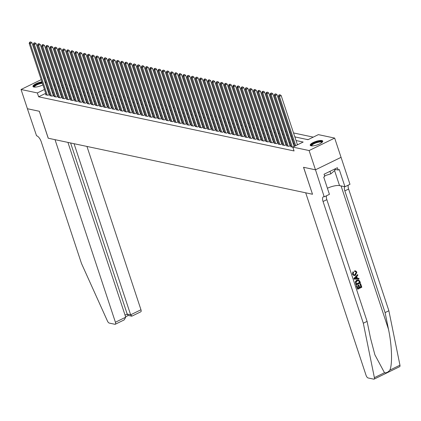 <?xml version="1.0" encoding="UTF-8"?>
<svg xmlns="http://www.w3.org/2000/svg" width="421" height="421" viewBox="0 0 421 421"><rect width="100%" height="100%" fill="white"/><g stroke="black" fill="none" stroke-linecap="round" stroke-linejoin="round"><path stroke-width="0.63" d="M311.098 145.808A6.594 1.852 161.7 0 1 310.224 145.245A6.594 1.852 161.7 0 1 314.529 141.924A6.594 1.852 161.7 0 1 321.876 140.551A6.594 1.852 161.7 0 1 322.749 141.109A6.594 1.852 161.7 0 1 318.444 144.429A6.594 1.852 161.7 0 1 311.098 145.808M42.91 84.858A6.594 1.852 161.7 0 1 33.843 87.026A6.594 1.852 161.7 0 1 32.97 86.468A6.594 1.852 161.7 0 1 35.622 83.895A6.594 1.852 161.7 0 1 41.911 81.827M47.194 77.138L48.152 77.343M51.346 78.017L52.304 78.222M55.498 78.901L56.456 79.101M59.65 79.779L60.608 79.985M313.245 137.125L293.532 132.947M290.337 132.268L289.374 132.068M286.18 131.389L285.222 131.184M282.028 130.51L281.07 130.305M277.876 129.626L276.918 129.426M273.718 128.747L272.761 128.542M269.566 127.868L268.609 127.663M265.414 126.984L264.456 126.784M261.257 126.105L260.299 125.9M257.105 125.226L256.147 125.021M252.953 124.342L251.995 124.142M248.8 123.464L247.843 123.258M244.643 122.585L243.685 122.379M240.491 121.701L239.533 121.501M236.339 120.822L235.381 120.616M232.181 119.943L231.224 119.738M228.029 119.059L227.072 118.859M223.877 118.18L222.919 117.975M219.725 117.301L218.767 117.096M215.568 116.417L214.61 116.217M211.416 115.538L210.458 115.333M207.264 114.659L206.306 114.454M203.106 113.775L202.148 113.575M198.954 112.896L197.996 112.691M194.802 112.018L193.844 111.812M190.65 111.133L189.687 110.934M186.492 110.255L185.535 110.049M182.34 109.376L181.383 109.171M178.188 108.492L177.23 108.292M174.031 107.613L173.073 107.408M169.879 106.734L168.921 106.529M165.727 105.85L164.769 105.65M161.569 104.971L160.612 104.766M157.417 104.087L156.459 103.887M153.265 103.208L152.307 103.008M149.113 102.329L148.155 102.124M144.956 101.445L143.998 101.245M140.803 100.566L139.846 100.366M136.651 99.688L135.694 99.482M132.494 98.803L131.536 98.603M128.342 97.925L127.384 97.725M124.19 97.046L123.232 96.841M120.038 96.162L119.08 95.962M115.88 95.283L114.922 95.078M111.728 94.404L110.77 94.199M107.576 93.52L106.618 93.32M103.419 92.641L102.461 92.436M99.267 91.762L98.309 91.557M95.114 90.878L94.157 90.678M90.962 89.999L89.999 89.794M86.805 89.12L85.847 88.915M82.653 88.236L81.695 88.036M78.501 87.358L77.543 87.152M74.343 86.479L73.386 86.273M70.191 85.595L69.233 85.395M66.039 84.716L65.081 84.51M294.837 136.893L308.004 139.688L318.365 134.631L334.669 138.088L309.103 150.555L292.8 147.097L303.167 142.045L296.042 140.535M341.036 157.343L315.476 169.816L341.057 157.349L334.669 138.088M291.153 146.419L290.569 146.703L292.832 147.182M287.001 145.54L286.417 145.824L288.906 146.35L290.637 145.508L289.911 145.356M282.844 144.656L282.265 144.94L284.754 145.471L286.48 144.629L285.754 144.471M278.691 143.777L278.107 144.061L280.602 144.587L282.328 143.745L281.602 143.593M274.539 142.898L273.955 143.182L276.45 143.708L278.176 142.866L277.45 142.714M270.382 142.014L269.803 142.298L272.292 142.83L274.024 141.988L273.292 141.83M266.23 141.135L265.646 141.419L268.14 141.945L269.866 141.103L269.14 140.951M262.078 140.256L261.494 140.54L263.988 141.067L265.714 140.225L264.988 140.072M257.92 139.372L257.342 139.656L259.831 140.188L261.562 139.346L260.836 139.188M253.768 138.493L253.189 138.777L255.679 139.304L257.405 138.462L256.678 138.309M249.616 137.614L249.032 137.899L251.526 138.425L253.253 137.583L252.526 137.43M245.464 136.73L244.88 137.014L247.374 137.546L249.1 136.704L248.374 136.546M241.307 135.851L240.728 136.136L243.217 136.662L244.943 135.82L244.217 135.667M237.155 134.973L236.57 135.257L239.065 135.783L240.791 134.941L240.065 134.788M233.002 134.089L232.418 134.373L234.913 134.904L236.639 134.062L235.913 133.904M228.845 133.21L228.266 133.494L230.755 134.02L232.487 133.178L231.755 133.025M224.693 132.331L224.114 132.615L226.603 133.141L228.329 132.299L227.603 132.147M220.541 131.447L219.957 131.731L222.451 132.262L224.177 131.42L223.451 131.263M216.389 130.568L215.805 130.852L218.299 131.378L220.025 130.536L219.299 130.384M212.231 129.689L211.652 129.973L214.142 130.499L215.868 129.657L215.142 129.505M208.079 128.805L207.495 129.089L209.99 129.621L211.716 128.779L210.989 128.621M203.927 127.926L203.343 128.21L205.837 128.737L207.564 127.895L206.837 127.742M199.77 127.047L199.191 127.331L201.68 127.858L203.411 127.016L202.68 126.863M195.618 126.163L195.034 126.447L197.528 126.979L199.254 126.137L198.528 125.979M191.466 125.284L190.881 125.569L193.376 126.095L195.102 125.253L194.376 125.1M187.313 124.406L186.729 124.69L189.218 125.216L190.95 124.374L190.224 124.221M183.156 123.521L182.577 123.806L185.066 124.337L186.792 123.495L186.066 123.337M179.004 122.643L178.42 122.927L180.914 123.453L182.64 122.611L181.914 122.458M174.852 121.764L174.268 122.048L176.762 122.574L178.488 121.732L177.762 121.58M170.694 120.88L170.116 121.164L172.605 121.695L174.336 120.853L173.605 120.695M166.542 120.001L165.958 120.285L168.453 120.811L170.179 119.969L169.452 119.817M162.39 119.122L161.806 119.406L164.301 119.932L166.027 119.09L165.3 118.938M158.233 118.238L157.654 118.522L160.143 119.054L161.875 118.206L161.148 118.054M154.081 117.359L153.502 117.643L155.991 118.169L157.717 117.327L156.991 117.175M149.929 116.48L149.344 116.764L151.839 117.291L153.565 116.449L152.839 116.296M145.777 115.596L145.192 115.88L147.687 116.412L149.413 115.564L148.687 115.412M141.619 114.717L141.04 115.001L143.529 115.528L145.256 114.686L144.529 114.533M137.467 113.838L136.883 114.117L139.377 114.649L141.103 113.807L140.377 113.654M133.315 112.954L132.731 113.238L135.225 113.77L136.951 112.923L136.225 112.77M129.158 112.075L128.579 112.36L131.068 112.886L132.799 112.044L132.068 111.891M125.005 111.197L124.427 111.476L126.916 112.007L128.642 111.165L127.916 111.007M120.853 110.313L120.269 110.597L122.764 111.128L124.49 110.281L123.763 110.128M116.701 109.434L116.117 109.718L118.611 110.244L120.338 109.402L119.611 109.249M112.544 108.555L111.965 108.834L114.454 109.365L116.18 108.523L115.454 108.365M108.392 107.671L107.808 107.955L110.302 108.486L112.028 107.639L111.302 107.487M104.24 106.792L103.655 107.076L106.15 107.602L107.876 106.76L107.15 106.608M100.082 105.908L99.503 106.192L101.993 106.724L103.724 105.881L102.992 105.724M95.93 105.029L95.351 105.313L97.84 105.845L99.566 104.997L98.84 104.845M91.778 104.15L91.194 104.434L93.688 104.961L95.414 104.119L94.688 103.966M87.626 103.266L87.042 103.55L89.531 104.082L91.262 103.24L90.536 103.082M83.469 102.387L82.89 102.671L85.379 103.198L87.105 102.356L86.379 102.203M79.316 101.508L78.732 101.793L81.227 102.319L82.953 101.477L82.227 101.324M75.164 100.624L74.58 100.908L77.075 101.44L78.801 100.598L78.074 100.44M71.007 99.745L70.428 100.03L72.917 100.556L74.649 99.714L73.917 99.561M66.855 98.867L66.271 99.151L68.765 99.677L70.491 98.835L69.765 98.682M62.703 97.982L62.119 98.267L64.613 98.798L66.339 97.956L65.613 97.798M58.545 97.104L57.966 97.388L60.456 97.914L62.187 97.072L61.461 96.919M54.393 96.225L53.814 96.509L56.303 97.035L58.03 96.193L57.303 96.041M50.241 95.341L49.657 95.625L52.151 96.156L53.877 95.314L53.151 95.157M63.129 87.605L62.171 87.4M67.286 88.484L66.329 88.284M71.438 89.368L70.481 89.163M75.591 90.247L74.633 90.041M79.748 91.125L78.785 90.925M83.9 92.01L82.942 91.804M88.052 92.888L87.094 92.683M92.204 93.767L91.246 93.567M96.362 94.651L95.404 94.446M100.514 95.53L99.556 95.325M104.666 96.409L103.708 96.209M108.823 97.293L107.865 97.088M112.975 98.172L112.018 97.967M117.127 99.051L116.17 98.851M121.28 99.935L120.322 99.73M125.437 100.814L124.479 100.608M129.589 101.693L128.631 101.493M133.741 102.577L132.783 102.371M137.899 103.455L136.941 103.256M142.051 104.334L141.093 104.134M146.203 105.218L145.245 105.013M150.36 106.097L149.397 105.897M154.512 106.976L153.554 106.776M158.664 107.86L157.707 107.655M162.816 108.739L161.859 108.539M166.974 109.618L166.016 109.418M171.126 110.502L170.168 110.297M175.278 111.381L174.32 111.181M179.435 112.26L178.472 112.06M183.588 113.144L182.63 112.939M187.74 114.023L186.782 113.823M191.892 114.907L190.934 114.701M196.049 115.786L195.091 115.58M200.201 116.664L199.244 116.464M204.353 117.548L203.396 117.343M208.511 118.427L207.553 118.222M212.663 119.306L211.705 119.106M216.815 120.19L215.857 119.985M220.967 121.069L220.009 120.864M225.124 121.948L224.167 121.748M229.277 122.832L228.319 122.627M233.429 123.711L232.471 123.506M237.586 124.59L236.628 124.39M241.738 125.474L240.78 125.269M245.89 126.353L244.933 126.147M250.048 127.231L249.085 127.031M254.2 128.116L253.242 127.91M258.352 128.994L257.394 128.789M262.504 129.873L261.546 129.673M266.661 130.757L265.704 130.552M270.814 131.636L269.856 131.431M274.966 132.515L274.008 132.315M279.123 133.399L278.16 133.194M283.275 134.278L282.317 134.073M287.427 135.157L286.469 134.957M291.579 136.041L290.622 135.836M295.91 137.12L294.779 136.714M297.868 137.535L300.062 138.004M302.02 138.42L304.215 138.883M306.172 139.298L308.24 139.572M62.345 85.226L61.577 85.6M45.715 93.336L38.627 96.793L294.074 150.95L292.8 147.097M298.047 144.54L297.315 144.387M294.116 143.708L293.158 143.503M289.964 142.83L289.006 142.624M285.812 141.945L284.854 141.745M281.66 141.067L280.696 140.861M277.502 140.188L276.544 139.982M273.35 139.304L272.392 139.104M269.198 138.425L268.24 138.22M265.041 137.546L264.083 137.341M260.888 136.662L259.931 136.462M256.736 135.783L255.779 135.578M252.579 134.904L251.621 134.699M248.427 134.02L247.469 133.82M244.275 133.141L243.317 132.936M240.123 132.262L239.165 132.057M235.965 131.378L235.007 131.178M231.813 130.499L230.855 130.294M227.661 129.621L226.703 129.415M223.504 128.737L222.546 128.537M219.352 127.858L218.394 127.652M215.199 126.979L214.242 126.774M211.047 126.095L210.084 125.895M206.89 125.216L205.932 125.011M202.738 124.337L201.78 124.132M198.586 123.453L197.628 123.253M194.428 122.574L193.471 122.369M190.276 121.69L189.318 121.49M186.124 120.811L185.166 120.611M181.972 119.932L181.009 119.727M177.815 119.048L176.857 118.848M173.662 118.169L172.705 117.969M169.51 117.291L168.553 117.085M165.353 116.406L164.395 116.207M161.201 115.528L160.243 115.328M157.049 114.649L156.091 114.444M152.891 113.765L151.934 113.565M148.739 112.886L147.782 112.681M144.587 112.007L143.629 111.802M140.435 111.123L139.477 110.923M136.278 110.244L135.32 110.039M132.126 109.365L131.168 109.16M127.973 108.481L127.016 108.281M123.816 107.602L122.858 107.397M119.664 106.724L118.706 106.518M115.512 105.839L114.554 105.639M111.36 104.961L110.397 104.755M107.202 104.082L106.245 103.876M103.05 103.198L102.093 102.998M98.898 102.319L97.94 102.114M94.741 101.44L93.783 101.235M90.589 100.556L89.631 100.356M86.437 99.677L85.479 99.472M82.284 98.798L81.321 98.593M78.127 97.914L77.169 97.714M73.975 97.035L73.017 96.83M69.823 96.156L68.865 95.951M65.665 95.272L64.708 95.072M61.513 94.393L60.556 94.188M57.361 93.515L56.403 93.309M53.204 92.631L52.246 92.431M49.052 91.752L48.273 92.088M46.089 94.462L45.505 94.746L47.999 95.272L49.725 94.43L48.999 94.278M294.421 146.308L294.063 146.234M309.103 150.555L315.476 169.816L303.594 167.295L312.514 194.26L305.699 192.813L366.081 375.385A2.537 1.058 -116 0 0 368.091 377.958L373.759 379.158A2.537 1.058 -116 0 0 374.106 379.126A2.537 1.058 -116 0 0 374.39 377.658L363.312 323.223L323.06 201.506A5.92 2.463 64 0 1 323.37 196.807A5.92 2.463 64 0 1 324.186 196.733L315.497 169.821L303.53 167.284L312.498 194.218M312.45 194.244L48.278 138.235L39.358 111.276L27.418 108.744L21.05 89.484L41.19 79.658M43.752 78.411L44.515 78.038M38.627 96.793L37.353 92.941L21.05 89.484M44.884 81.837A6.594 1.852 161.7 0 1 45.494 82.327A6.594 1.852 161.7 0 1 45.294 83.079M47.778 87.9L46.999 88.236M44.442 89.484L37.353 92.941M292.842 139.856L291.885 139.651M288.69 138.977L287.732 138.772M284.538 138.093L283.58 137.893M280.381 137.214L279.423 137.009M276.229 136.336L275.271 136.13M272.077 135.451L271.119 135.252M267.924 134.573L266.967 134.367M263.767 133.694L262.809 133.489M259.615 132.81L258.657 132.61M255.463 131.931L254.505 131.726M251.305 131.052L250.348 130.847M247.153 130.168L246.196 129.968M243.001 129.289L242.043 129.084M238.849 128.41L237.886 128.205M234.692 127.526L233.734 127.326M230.54 126.647L229.582 126.442M226.387 125.768L225.43 125.563M222.23 124.884L221.272 124.684M218.078 124.006L217.12 123.8M213.926 123.127L212.968 122.921M209.769 122.243L208.811 122.043M205.616 121.364L204.659 121.159M201.464 120.485L200.507 120.28M197.312 119.601L196.354 119.401M193.155 118.722L192.197 118.517M189.003 117.843L188.045 117.638M184.851 116.959L183.893 116.759M180.693 116.08L179.735 115.875M176.541 115.201L175.583 114.996M172.389 114.317L171.431 114.117M168.237 113.438L167.279 113.233M164.079 112.56L163.122 112.354M159.927 111.676L158.97 111.476M155.775 110.797L154.817 110.591M151.618 109.918L150.66 109.713M147.466 109.034L146.508 108.834M143.314 108.155L142.356 107.95M139.162 107.276L138.199 107.071M135.004 106.392L134.046 106.192M130.852 105.513L129.894 105.308M126.7 104.629L125.742 104.429M122.543 103.75L121.585 103.55M118.39 102.871L117.433 102.666M114.238 101.987L113.281 101.787M110.086 101.108L109.123 100.908M105.929 100.23L104.971 100.024M101.777 99.345L100.819 99.145M97.625 98.467L96.667 98.267M93.467 97.588L92.509 97.383M89.315 96.704L88.357 96.504M85.163 95.825L84.205 95.62M81.006 94.946L80.048 94.741M76.854 94.062L75.896 93.862M72.701 93.183L71.744 92.978M68.549 92.304L67.592 92.099M64.392 91.42L63.434 91.22M60.24 90.541L59.282 90.336M56.088 89.662L55.13 89.457M51.93 88.778L50.973 88.578M53.925 85.821L54.883 86.021M58.077 86.7L59.035 86.9M62.234 87.579L63.192 87.784M66.386 88.463L67.344 88.663M70.539 89.341L71.496 89.541M74.691 90.22L75.648 90.426M78.848 91.104L79.806 91.304M83 91.983L83.958 92.183M87.152 92.862L88.11 93.067M91.31 93.746L92.267 93.946M95.462 94.625L96.42 94.83M99.614 95.504L100.572 95.709M103.766 96.388L104.724 96.588M107.923 97.267L108.881 97.472M112.075 98.146L113.033 98.351M116.228 99.03L117.185 99.23M120.385 99.909L121.343 100.114M124.537 100.787L125.495 100.993M128.689 101.671L129.647 101.871M132.841 102.55L133.804 102.756M136.999 103.429L137.956 103.634M141.151 104.313L142.109 104.513M145.303 105.192L146.261 105.397M149.46 106.071L150.418 106.276M153.612 106.955L154.57 107.155M157.764 107.834L158.722 108.039M161.917 108.713L162.88 108.918M166.074 109.597L167.032 109.797M170.226 110.476L171.184 110.681M174.378 111.355L175.336 111.56M178.536 112.239L179.493 112.439M182.688 113.117L183.645 113.323M186.84 113.996L187.798 114.202M190.997 114.88L191.955 115.08M195.149 115.759L196.107 115.964M199.301 116.638L200.259 116.843M203.454 117.522L204.411 117.722M207.611 118.401L208.569 118.606M211.763 119.28L212.721 119.485M215.915 120.164L216.873 120.364M220.072 121.043L221.03 121.248M224.225 121.922L225.182 122.127M228.377 122.806L229.334 123.006M232.529 123.685L233.492 123.89M236.686 124.563L237.644 124.769M240.838 125.447L241.796 125.647M244.99 126.326L245.948 126.532M249.148 127.205L250.106 127.41M253.3 128.089L254.258 128.289M257.452 128.968L258.41 129.173M261.604 129.847L262.567 130.052M265.762 130.731L266.719 130.931M269.914 131.61L270.871 131.815M274.066 132.489L275.024 132.694M278.223 133.373L279.181 133.573M282.375 134.252L283.333 134.457M286.527 135.136L287.485 135.336M290.685 136.015L291.642 136.215M61.071 81.374L60.303 81.748M57.745 82.995L56.977 83.369M54.42 84.616L53.651 84.989M48.989 91.736L47.715 87.889M49.141 94.714L31.954 42.742L30.228 43.584L47.268 95.12M30.102 42.263L30.791 41.926L29.686 42.179L30.102 42.263L30.228 43.584L29.186 43.363L46.231 94.899M31.954 42.742L30.791 41.926M29.686 42.179L29.186 43.363M34.248 87.084A5.705 1.605 161.7 0 1 35.99 84.753A5.705 1.605 161.7 0 1 42.074 82.742A5.705 1.605 161.7 0 1 42.205 82.726M42.379 83.253A5.284 1.484 -18.3 0 0 42.005 83.295A5.284 1.484 -18.3 0 0 36.806 84.926A5.284 1.484 -18.3 0 0 34.543 87.058A5.284 1.484 -18.3 0 0 34.564 87.105M45.484 82.705A6.552 1.842 -18.3 0 0 45.1 82.484M42.116 82.458A6.552 1.842 -18.3 0 0 33.201 86.768M311.503 145.866A5.705 1.605 161.7 0 1 313.245 143.529A5.705 1.605 161.7 0 1 319.328 141.524A5.705 1.605 161.7 0 1 322.091 142.366M321.849 142.572A5.284 1.484 -18.3 0 0 321.833 142.519A5.284 1.484 -18.3 0 0 319.26 142.077A5.284 1.484 -18.3 0 0 314.061 143.708A5.284 1.484 -18.3 0 0 311.803 145.84A5.284 1.484 -18.3 0 0 311.824 145.887M322.744 141.488A6.552 1.842 -18.3 0 0 319.718 141.188A6.552 1.842 -18.3 0 0 310.456 145.55M334.637 169.068L335.021 170.237L330.806 173.862L324.57 175.778M329.975 171.347L330.806 173.862M27.412 108.729L39.3 111.26L48.215 138.225L55.025 139.667L115.407 322.239L125.737 317.197L67.928 142.403M125.737 317.197L124.169 319.913L115.27 324.254A2.537 1.058 -116 0 1 114.922 324.286L109.255 323.081A2.537 1.058 -116 0 1 107.466 321.07L81.485 263.472L41.237 141.756A5.92 2.463 -116 0 0 36.543 135.751L27.397 108.739M74.054 143.703L130.642 314.808L140.967 309.767A2.537 1.058 64 0 1 140.835 311.782L131.936 316.124L130.642 314.808L127.195 314.077L70.607 142.972M86.952 146.434L140.967 309.767M115.27 324.254A2.537 1.058 -116 0 0 115.407 322.239M131.636 316.16L128.189 315.429L127.195 314.077L125.048 315.124M360.692 283.849L361.807 287.227L357.666 289.248L356.587 285.991L357.066 285.759L357.929 288.364L359.202 287.743L358.397 285.312L358.876 285.08L359.681 287.506L361.118 286.806L360.213 284.08L360.508 283.812A11.009 3.094 -18.3 0 0 359.966 284.028L360.871 286.754A11.009 3.094 -18.3 0 0 359.618 287.311M358.876 285.08L358.545 285.006A11.009 3.094 -18.3 0 0 358.071 285.243L358.876 287.669A11.009 3.094 -18.3 0 0 357.876 288.201M357.066 285.759L356.819 285.706A11.009 3.094 -18.3 0 0 356.398 285.948L357.666 289.248M358.597 279.912L356.719 280.118L355.361 281.691L356.066 284.943L355.592 281.738L357.05 280.191L358.597 279.912L359.85 281.307L360.397 282.959L356.255 284.98M354.877 270.929L355.661 270.919L354.566 270.861L354.64 271.577L354.956 271.645L354.566 270.861M356.182 272.382L354.882 274.613L355.219 274.687L356.182 272.382M352.635 274.229L353.251 271.861L352.945 271.792L352.456 274.192L353.977 275.576L352.456 274.192M363.312 323.223L367.096 321.376L370.491 338.068L374.869 354.782L384.494 372.727C386.378 373.059 388.162 372.19 389.841 370.122C392.556 364.433 391.919 345.152 388.488 329.29L385.094 312.598L344.841 190.887A5.92 2.463 64 0 1 344.641 186.687M357.624 274.566L353.898 278.381L354.14 279.118L354.082 278.423L357.624 274.566L357.85 275.255L356.75 276.408L357.403 278.376L358.85 278.281L359.081 278.97L354.329 279.16M358.85 278.281L357.092 278.307M385.094 312.598L388.872 310.751L348.62 189.04A5.92 2.463 64 0 1 348.293 185.129M326.512 195.754A5.92 2.463 64 0 0 326.843 199.665L367.096 321.376M389.841 370.122L399.95 365.191L388.872 310.751M324.412 196.781L329.422 194.339L323.712 177.083L324.817 176.541L324.054 174.231L337.389 167.726L338.152 170.037L339.258 169.5L344.967 186.756L349.972 184.314L341.057 157.349M327.412 188.255A9.509 2.673 161.7 0 1 339.547 185.603L344.967 186.756M399.95 365.191A2.537 1.058 64 0 1 399.671 366.659L374.106 379.126M334.716 169.31L338.152 170.037M356.424 272.434L355.592 271.619L354.956 271.645M353.251 271.861L353.593 272.45L353.124 274.024L354.003 274.913L355.219 274.687M355.661 270.919L356.882 272.14L355.435 275.334L353.977 275.576M355.556 278.497L356.861 278.413L356.334 276.834L354.682 278.555L356.861 278.413M356.108 277.071L356.529 278.344M359.392 281.591L358.734 280.639L357.255 280.844L356.04 282.354L356.519 284.096L359.702 282.544L358.55 280.581M357.05 280.191L356.719 280.118M359.702 282.544L359.46 282.491A11.009 3.094 -18.3 0 0 356.461 283.938M359.145 281.538L359.46 282.491M358.397 285.312L358.071 285.243M359.202 287.743L358.876 287.669M53.293 95.599L36.106 43.621L34.38 44.468L51.425 95.999M34.254 43.147L34.948 42.81L33.838 43.058L34.254 43.147L34.38 44.468L33.343 44.247L50.383 95.783M36.106 43.621L34.948 42.81M33.838 43.058L33.343 44.247M57.451 96.477L40.263 44.505L38.532 45.347L55.577 96.883M38.411 44.026L39.1 43.689L37.995 43.937L38.411 44.026L38.532 45.347L37.495 45.126L54.541 96.662M40.263 44.505L39.1 43.689M37.995 43.937L37.495 45.126M61.603 97.356L44.416 45.384L42.689 46.226L59.729 97.761M42.563 44.905L43.252 44.568L42.147 44.821L42.563 44.905L42.689 46.226L41.647 46.005L58.693 97.54M44.416 45.384L43.252 44.568M42.147 44.821L41.647 46.005M65.755 98.24L48.568 46.263L46.842 47.11L63.887 98.646M46.715 45.789L47.41 45.452L46.299 45.7L46.715 45.789L46.842 47.11L45.805 46.889L62.845 98.425M48.568 46.263L47.41 45.452M46.299 45.7L45.805 46.889M69.912 99.119L52.72 47.147L50.994 47.989L68.039 99.524M50.873 46.668L51.562 46.331L50.457 46.578L50.873 46.668L50.994 47.989L49.957 47.768L67.002 99.303M52.72 47.147L51.562 46.331M50.457 46.578L49.957 47.768M74.064 99.998L56.877 48.026L55.146 48.868L72.191 100.403M55.025 47.547L55.714 47.21L54.609 47.462L55.025 47.547L55.146 48.868L54.109 48.647L71.154 100.182M56.877 48.026L55.714 47.21M54.609 47.462L54.109 48.647M78.217 100.882L61.029 48.904L59.303 49.752L76.343 101.287M59.177 48.431L59.866 48.094L58.761 48.341L59.177 48.431L59.303 49.752L58.261 49.531L75.306 101.066M61.029 48.904L59.866 48.094M58.761 48.341L58.261 49.531M82.374 101.761L65.181 49.789L63.455 50.631L80.5 102.166M63.329 49.31L64.024 48.973L62.913 49.22L63.329 49.31L63.455 50.631L62.419 50.409L79.458 101.945M65.181 49.789L64.024 48.973M62.913 49.22L62.419 50.409M86.526 102.64L69.339 50.667L67.607 51.509L84.653 103.045M67.486 50.188L68.176 49.852L67.071 50.104L67.486 50.188L67.607 51.509L66.571 51.288L83.616 102.824M69.339 50.667L68.176 49.852M67.071 50.104L66.571 51.288M90.678 103.524L73.491 51.546L71.765 52.393L88.805 103.929M71.638 51.073L72.328 50.736L71.223 50.983L71.638 51.073L71.765 52.393L70.723 52.172L87.768 103.708M73.491 51.546L72.328 50.736M71.223 50.983L70.723 52.172M94.83 104.403L77.643 52.43L75.917 53.272L92.962 104.808M75.791 51.951L76.485 51.615L75.375 51.862L75.791 51.951L75.917 53.272L74.88 53.051L91.92 104.587M77.643 52.43L76.485 51.615M75.375 51.862L74.88 53.051M98.988 105.282L81.795 53.309L80.069 54.151L97.114 105.687M79.948 52.83L80.637 52.493L79.532 52.746L79.948 52.83L80.069 54.151L79.032 53.93L96.077 105.466M81.795 53.309L80.637 52.493M79.532 52.746L79.032 53.93M103.14 106.166L85.952 54.193L84.226 55.035L101.266 106.571M84.1 53.714L84.789 53.378L83.684 53.625L84.1 53.714L84.226 55.035L83.184 54.814L100.23 106.35M85.952 54.193L84.789 53.378M83.684 53.625L83.184 54.814M107.292 107.045L90.105 55.072L88.378 55.914L105.424 107.45M88.252 54.593L88.942 54.256L87.836 54.504L88.252 54.593L88.378 55.914L87.342 55.693L104.382 107.229M90.105 55.072L88.942 54.256M87.836 54.504L87.342 55.693M111.449 107.923L94.257 55.951L92.531 56.793L109.576 108.329M92.404 55.472L93.099 55.135L91.994 55.388L92.404 55.472L92.531 56.793L91.494 56.572L108.539 108.108M94.257 55.951L93.099 55.135M91.994 55.388L91.494 56.572M115.601 108.807L98.414 56.835L96.683 57.677L113.728 109.213M96.562 56.356L97.251 56.019L96.146 56.267L96.562 56.356L96.683 57.677L95.646 57.456L112.691 108.992M98.414 56.835L97.251 56.019M96.146 56.267L95.646 57.456M119.753 109.686L102.566 57.714L100.84 58.556L117.88 110.091M100.714 57.235L101.403 56.898L100.298 57.145L100.714 57.235L100.84 58.556L99.798 58.335L116.843 109.87M102.566 57.714L101.403 56.898M100.298 57.145L99.798 58.335M123.906 110.565L106.718 58.593L104.992 59.435L122.037 110.97M104.866 58.114L105.56 57.777L104.45 58.03L104.866 58.114L104.992 59.435L103.955 59.214L120.995 110.749M106.718 58.593L105.56 57.777M104.45 58.03L103.955 59.214M128.063 111.449L110.87 59.477L109.144 60.319L126.189 111.854M109.023 58.998L109.713 58.661L108.607 58.908L109.023 58.998L109.144 60.319L108.108 60.098L125.153 111.633M110.87 59.477L109.713 58.661M108.607 58.908L108.108 60.098M132.215 112.328L115.028 60.356L113.302 61.198L130.342 112.733M113.175 59.877L113.865 59.54L112.76 59.787L113.175 59.877L113.302 61.198L112.26 60.977L129.305 112.512M115.028 60.356L113.865 59.54M112.76 59.787L112.26 60.977M136.367 113.207L119.18 61.234L117.454 62.076L134.499 113.612M117.327 60.756L118.017 60.419L116.912 60.671L117.327 60.756L117.454 62.076L116.417 61.855L133.457 113.391M119.18 61.234L118.017 60.419M116.912 60.671L116.417 61.855M140.525 114.091L123.332 62.119L121.606 62.961L138.651 114.496M121.48 61.64L122.174 61.303L121.069 61.55L121.48 61.64L121.606 62.961L120.569 62.74L137.614 114.275M123.332 62.119L122.174 61.303M121.069 61.55L120.569 62.74M144.677 114.97L127.489 62.997L125.758 63.839L142.803 115.375M125.637 62.518L126.326 62.182L125.221 62.429L125.637 62.518L125.758 63.839L124.721 63.618L141.766 115.154M127.489 62.997L126.326 62.182M125.221 62.429L124.721 63.618M148.829 115.849L131.641 63.876L129.915 64.718L146.955 116.254M129.789 63.397L130.478 63.061L129.373 63.313L129.789 63.397L129.915 64.718L128.873 64.502L145.919 116.033M131.641 63.876L130.478 63.061M129.373 63.313L128.873 64.502M152.981 116.733L135.794 64.76L134.067 65.602L151.113 117.138M133.941 64.281L134.636 63.945L133.525 64.192L133.941 64.281L134.067 65.602L133.031 65.381L150.071 116.917M135.794 64.76L134.636 63.945M133.525 64.192L133.031 65.381M157.138 117.612L139.951 65.639L138.22 66.481L155.265 118.017M138.099 65.16L138.788 64.823L137.683 65.071L138.099 65.16L138.22 66.481L137.183 66.26L154.228 117.796M139.951 65.639L138.788 64.823M137.683 65.071L137.183 66.26M161.29 118.49L144.103 66.518L142.377 67.36L159.417 118.896M142.251 66.039L142.94 65.702L141.835 65.955L142.251 66.039L142.377 67.36L141.335 67.144L158.38 118.675M144.103 66.518L142.94 65.702M141.835 65.955L141.335 67.144M165.442 119.375L148.255 67.402L146.529 68.244L163.574 119.78M146.403 66.923L147.097 66.586L145.987 66.834L146.403 66.923L146.529 68.244L145.492 68.023L162.532 119.559M148.255 67.402L147.097 66.586M145.987 66.834L145.492 68.023M169.6 120.253L152.407 68.281L150.681 69.123L167.726 120.659M150.56 67.802L151.25 67.465L150.144 67.713L150.56 67.802L150.681 69.123L149.644 68.902L166.69 120.438M152.407 68.281L151.25 67.465M150.144 67.713L149.644 68.902M173.752 121.132L156.565 69.16L154.833 70.002L171.879 121.537M154.712 68.686L155.402 68.344L154.296 68.597L154.712 68.686L154.833 70.002L153.797 69.786L170.842 121.316M156.565 69.16L155.402 68.344M154.296 68.597L153.797 69.786M177.904 122.016L160.717 70.044L158.991 70.886L176.031 122.422M158.864 69.565L159.554 69.228L158.449 69.476L158.864 69.565L158.991 70.886L157.949 70.665L174.994 122.201M160.717 70.044L159.554 69.228M158.449 69.476L157.949 70.665M182.061 122.895L164.869 70.923L163.143 71.765L180.188 123.3M163.016 70.444L163.711 70.107L162.601 70.354L163.016 70.444L163.143 71.765L162.106 71.544L179.146 123.079M164.869 70.923L163.711 70.107M162.601 70.354L162.106 71.544M186.214 123.774L169.026 71.802L167.295 72.644L184.34 124.179M167.174 71.328L167.863 70.986L166.758 71.238L167.174 71.328L167.295 72.644L166.258 72.428L183.303 123.963M169.026 71.802L167.863 70.986M166.758 71.238L166.258 72.428M190.366 124.658L173.178 72.686L171.452 73.528L188.492 125.063M171.326 72.207L172.015 71.87L170.91 72.117L171.326 72.207L171.452 73.528L170.41 73.307L187.456 124.842M173.178 72.686L172.015 71.87M170.91 72.117L170.41 73.307M194.518 125.537L177.33 73.564L175.604 74.406L192.65 125.942M175.478 73.086L176.173 72.749L175.062 72.996L175.478 73.086L175.604 74.406L174.568 74.185L191.608 125.721M177.33 73.564L176.173 72.749M175.062 72.996L174.568 74.185M198.675 126.421L181.483 74.443L179.756 75.285L196.802 126.821M179.635 73.97L180.325 73.628L179.22 73.88L179.635 73.97L179.756 75.285L178.72 75.07L195.765 126.605M181.483 74.443L180.325 73.628M179.22 73.88L178.72 75.07M202.827 127.3L185.64 75.327L183.914 76.169L200.954 127.705M183.788 74.849L184.477 74.512L183.372 74.759L183.788 74.849L183.914 76.169L182.872 75.948L199.917 127.484M185.64 75.327L184.477 74.512M183.372 74.759L182.872 75.948M206.979 128.179L189.792 76.206L188.066 77.048L205.111 128.584M187.94 75.727L188.629 75.391L187.524 75.638L187.94 75.727L188.066 77.048L187.024 76.827L204.069 128.363M189.792 76.206L188.629 75.391M187.524 75.638L187.024 76.827M211.137 129.063L193.944 77.085L192.218 77.927L209.263 129.463M192.092 76.611L192.786 76.275L191.681 76.522L192.092 76.611L192.218 77.927L191.181 77.711L208.221 129.247M193.944 77.085L192.786 76.275M191.681 76.522L191.181 77.711M215.289 129.942L198.102 77.969L196.37 78.811L213.415 130.347M196.249 77.49L196.939 77.154L195.833 77.401L196.249 77.49L196.37 78.811L195.333 78.59L212.379 130.126M198.102 77.969L196.939 77.154M195.833 77.401L195.333 78.59M219.441 130.82L202.254 78.848L200.528 79.69L217.568 131.226M200.401 78.369L201.091 78.032L199.986 78.285L200.401 78.369L200.528 79.69L199.486 79.469L216.531 131.005M202.254 78.848L201.091 78.032M199.986 78.285L199.486 79.469M223.593 131.705L206.406 79.727L204.68 80.569L221.725 132.105M204.553 79.253L205.248 78.916L204.138 79.164L204.553 79.253L204.68 80.569L203.643 80.353L220.683 131.889M206.406 79.727L205.248 78.916M204.138 79.164L203.643 80.353M227.75 132.583L210.558 80.611L208.832 81.453L225.877 132.989M208.711 80.132L209.4 79.795L208.295 80.043L208.711 80.132L208.832 81.453L207.795 81.232L224.84 132.768M210.558 80.611L209.4 79.795M208.295 80.043L207.795 81.232M231.903 133.462L214.715 81.49L212.989 82.332L230.029 133.867M212.863 81.011L213.552 80.674L212.447 80.927L212.863 81.011L212.989 82.332L211.947 82.111L228.992 133.646M214.715 81.49L213.552 80.674M212.447 80.927L211.947 82.111M236.055 134.346L218.867 82.369L217.141 83.211L234.187 134.746M217.015 81.895L217.704 81.558L216.599 81.806L217.015 81.895L217.141 83.211L216.105 82.995L233.145 134.531M218.867 82.369L217.704 81.558M216.599 81.806L216.105 82.995M240.212 135.225L223.019 83.253L221.293 84.095L238.339 135.63M221.167 82.774L221.862 82.437L220.757 82.684L221.167 82.774L221.293 84.095L220.257 83.874L237.302 135.409M223.019 83.253L221.862 82.437M220.757 82.684L220.257 83.874M244.364 136.104L227.177 84.132L225.445 84.974L242.491 136.509M225.324 83.653L226.014 83.316L224.909 83.569L225.324 83.653L225.445 84.974L224.409 84.753L241.454 136.288M227.177 84.132L226.014 83.316M224.909 83.569L224.409 84.753M248.516 136.988L231.329 85.01L229.603 85.852L246.643 137.388M229.477 84.537L230.166 84.2L229.061 84.447L229.477 84.537L229.603 85.852L228.561 85.637L245.606 137.172M231.329 85.01L230.166 84.2M229.061 84.447L228.561 85.637M252.668 137.867L235.481 85.895L233.755 86.737L250.8 138.272M233.629 85.416L234.323 85.079L233.213 85.326L233.629 85.416L233.755 86.737L232.718 86.516L249.758 138.051M235.481 85.895L234.323 85.079M233.213 85.326L232.718 86.516M256.826 138.746L239.638 86.773L237.907 87.615L254.952 139.151M237.786 86.294L238.475 85.958L237.37 86.21L237.786 86.294L237.907 87.615L236.87 87.394L253.916 138.93M239.638 86.773L238.475 85.958M237.37 86.21L236.87 87.394M260.978 139.63L243.791 87.652L242.064 88.499L259.104 140.03M241.938 87.179L242.628 86.842L241.522 87.089L241.938 87.179L242.064 88.499L241.023 88.278L258.068 139.814M243.791 87.652L242.628 86.842M241.522 87.089L241.023 88.278M265.13 140.509L247.943 88.536L246.217 89.378L263.262 140.914M246.09 88.057L246.785 87.721L245.675 87.968L246.09 88.057L246.217 89.378L245.18 89.157L262.22 140.693M247.943 88.536L246.785 87.721M245.675 87.968L245.18 89.157M269.287 141.388L252.095 89.415L250.369 90.257L267.414 141.793M250.248 88.936L250.937 88.599L249.832 88.852L250.248 88.936L250.369 90.257L249.332 90.036L266.377 141.572M252.095 89.415L250.937 88.599M249.832 88.852L249.332 90.036M273.44 142.272L256.252 90.294L254.521 91.141L271.566 142.672M254.4 89.82L255.089 89.484L253.984 89.731L254.4 89.82L254.521 91.141L253.484 90.92L270.529 142.456M256.252 90.294L255.089 89.484M253.984 89.731L253.484 90.92M277.592 143.151L260.404 91.178L258.678 92.02L275.718 143.556M258.552 90.699L259.241 90.362L258.136 90.61L258.552 90.699L258.678 92.02L257.636 91.799L274.681 143.335M260.404 91.178L259.241 90.362M258.136 90.61L257.636 91.799M281.749 144.029L264.556 92.057L262.83 92.899L279.876 144.435M262.704 91.578L263.399 91.241L262.288 91.494L262.704 91.578L262.83 92.899L261.794 92.678L278.834 144.214M264.556 92.057L263.399 91.241M262.288 91.494L261.794 92.678M285.901 144.913L268.714 92.936L266.982 93.783L284.028 145.313M266.861 92.462L267.551 92.125L266.446 92.373L266.861 92.462L266.982 93.783L265.946 93.562L282.991 145.098M268.714 92.936L267.551 92.125M266.446 92.373L265.946 93.562M290.053 145.792L272.866 93.82L271.14 94.662L288.18 146.198M271.013 93.341L271.703 93.004L270.598 93.251L271.013 93.341L271.14 94.662L270.098 94.441L287.143 145.976M272.866 93.82L271.703 93.004M270.598 93.251L270.098 94.441M294.132 146.45L277.018 94.699L275.292 95.541L292.337 147.076M275.166 94.22L275.86 93.883L274.75 94.136L275.166 94.22L275.292 95.541L274.255 95.32L291.295 146.855M277.018 94.699L275.86 93.883M274.75 94.136L274.255 95.32M297.458 144.829L281.17 95.578L279.444 96.425L295.731 145.671M279.323 95.104L280.012 94.767L278.907 95.014L279.323 95.104L279.444 96.425L278.407 96.204L294.9 146.076M281.17 95.578L280.012 94.767M278.907 95.014L278.407 96.204M388.488 329.29L341.078 185.929M344.841 190.887L348.62 189.04M326.843 199.665L323.06 201.506M374.39 377.658L384.494 372.727M334.584 170.61L339.547 185.603M125.605 316.803L128.347 315.461"/></g></svg>
